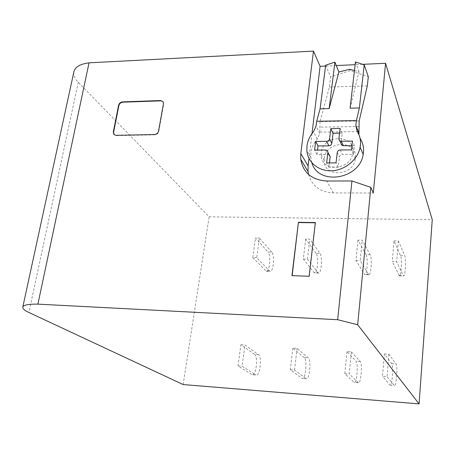 <?xml version="1.0" encoding="UTF-8"?>
<svg xmlns="http://www.w3.org/2000/svg" width="455" height="455" viewBox="0 0 455 455"><rect width="100%" height="100%" fill="white"/><g stroke="black" fill="none" stroke-linecap="round" stroke-linejoin="round"><path stroke-width="0.34" stroke-dasharray="2.27 1.71" d="M73.824 72.112C73.386 75.354 74.87 78.738 78.271 82.27L209.124 216.813L432.25 219.691M362.658 64.337L355.133 64.684M336.29 65.554L325.547 66.049M183.143 384.56L209.124 216.813M291.951 275.656L309.15 276.27M315.491 222.808L309.326 276.481M163.032 101.658L163.703 104.098L158.818 131.313C158.238 133.406 156.878 134.578 154.745 134.828L116.275 135.63L114.154 134.743M312.005 133.594L309.019 158.476M308.541 174.464C311.914 185.97 320.195 192.118 333.373 192.903L373.316 193.022M340.255 149.957L342.387 154.416L353.501 154.376L351.488 149.894M351.925 145.685L354.405 145.668L353.501 154.376M339.566 133.161L342.24 133.11L341.034 143.388M329.056 154.768L317.016 154.512L317.539 150.082M329.437 162.941L328.914 167.281L338.224 167.218L339.436 156.912C339.777 155.405 340.761 154.575 342.387 154.416M354.405 145.668L352.403 141.107M342.24 133.11L340.13 128.452M317.016 154.512L314.621 150.099M328.914 167.281L326.627 162.964M338.224 167.218L336.035 162.884M350.094 108.176L358.984 71.759L354.456 70.559M359.177 120.967L319.984 121.616L329.375 87.03L330.637 76.918L350.066 70.599L368.305 76.776M319.984 121.616L319.797 133.531L316.049 126.16M325.661 65.184L330.637 76.918M311.84 162.736L310.776 157.413L310.907 152.874C311.601 147.824 313.723 143.211 317.266 139.042L319.797 133.531M358.898 134.555L360.081 138.4M358.984 71.759L355.452 61.943M349.559 69.262L350.066 70.599M352.762 152.692C355.526 133.702 322.743 134.145 321.241 152.829L321.139 154.814C320.542 172.246 351.123 170.727 352.722 152.977L352.762 152.692M367.304 85.887L329.375 87.03M324.273 158.55C325.735 140.094 358.074 139.731 355.361 158.482L355.327 158.767C353.768 176.29 323.607 177.729 324.17 160.507L324.273 158.55M271.737 252.127L259.378 238.033L256.728 257.666L270.02 271.402C273.438 272.551 274.957 255.266 271.737 252.127L267.984 252.03L255.465 237.948L259.378 238.033M256.728 257.666L252.792 257.553L266.255 271.271C269.713 272.426 271.243 255.164 267.984 252.03M252.792 257.553L255.465 237.948M316.111 253.304L305.692 239.011L309.764 239.097L320.007 253.412C322.68 256.592 321.315 274.211 318.466 273.063L317.863 272.608L313.939 272.477L314.553 272.926C317.448 274.075 318.83 256.483 316.111 253.304L320.007 253.412M305.692 239.011L303.337 259.014L313.939 272.477M303.337 259.014L307.432 259.128L317.863 272.608M307.432 259.128L309.764 239.097M370.165 254.743L366.116 254.635L357.966 240.109L362.208 240.2L370.165 254.743C372.241 257.974 371.035 275.923 368.812 274.78L360.229 260.658L362.208 240.2M357.966 240.109L355.958 260.533L364.745 274.644C367.02 275.787 368.237 257.86 366.116 254.635M355.958 260.533L360.229 260.658M394.024 240.871L398.381 240.962L404.7 255.659C406.355 258.918 405.268 277.112 403.483 275.969L396.652 261.71L392.261 261.585L394.024 240.871L400.542 255.551C402.248 258.798 401.145 276.97 399.302 275.827L392.261 261.585M398.381 240.962L396.652 261.71M258.44 354.57L254.567 354.308L240.888 344.759L237.999 365.945L252.138 374.67L256.034 374.96C259.919 376.911 262.268 356.731 258.44 354.57L244.932 345.015L242.071 366.241L256.034 374.96M254.567 354.308C258.44 356.47 256.068 376.621 252.138 374.67M237.999 365.945L242.071 366.241M240.888 344.759L244.932 345.015M304.281 357.664L292.838 348.081L297.058 348.354L308.308 357.937C311.499 360.093 309.417 380.693 306.175 378.759L302.126 378.452C305.419 380.386 307.523 359.82 304.281 357.664L308.308 357.937M292.838 348.081L290.29 369.739L301.938 378.338M290.29 369.739L294.533 370.051L305.993 378.645M294.533 370.051L297.058 348.354M347 351.55L344.822 373.697L354.149 382.388C356.743 384.299 358.557 363.306 356.003 361.156L347 351.55L351.397 351.829L349.247 374.021L358.369 382.706C360.906 384.617 362.692 363.585 360.201 361.435L351.397 351.829M344.822 373.697L349.247 374.021M384.407 353.945L388.928 354.235L395.975 363.852C397.977 365.996 396.396 387.324 394.36 385.43L387.051 376.768L382.496 376.433L384.407 353.945L391.664 363.562C393.723 365.706 392.119 386.995 390.026 385.101L382.496 376.433M388.928 354.235L387.051 376.768M78.271 82.27L28.887 312.477M115.991 135.345L116.275 135.63M154.484 134.538L154.745 134.828M163.447 103.791L163.703 104.098M158.562 131.023L158.818 131.313M333.373 192.903L326.764 181.01M341.04 143.302L338.907 138.741M325.547 150.036L327.833 154.472M337.274 152.482L339.436 156.912M317.266 139.042L313.467 131.757M360.03 138.178L357.135 131.205M319.979 132.115L359.097 131.626M359.029 126.564L319.848 127.133M269.292 270.952L265.515 270.827M368.334 274.325L364.256 274.189M398.916 275.366L403.102 275.508M400.542 255.551L404.7 255.659M255.812 374.852L251.911 374.556M360.201 361.435L356.003 361.156M358.221 382.598L354.001 382.28M389.907 384.993L394.246 385.322M391.664 363.562L395.975 363.852M163.356 102.062L163.1 101.761M339.805 140.771L338.895 138.826M310.776 157.413L306.841 150.423M321.139 154.814L324.17 160.507M352.722 152.977L355.327 158.767M266.255 271.271L270.02 271.402M318.466 273.063L314.553 272.926M368.812 274.78L364.745 274.644M399.302 275.827L403.483 275.969M306.175 378.759L302.126 378.452M358.369 382.706L354.149 382.388M390.026 385.101L394.36 385.43"/><path stroke-width="0.68" d="M325.547 66.049L320.092 66.305L313.467 51.119L89.043 62.83C80.438 63.967 75.416 66.8 73.989 71.333L73.824 72.112M89.043 62.83L37.907 304.139C28.773 303.986 23.745 304.93 22.824 306.966C22.38 308.53 24.405 310.367 28.887 312.477L183.143 384.56L419.089 403.881L432.25 219.691L385.561 63.285L362.658 64.337M355.133 64.684L336.29 65.554M313.467 51.119L300.812 153.517L300.749 159.284C303.132 172.746 311.806 179.987 326.764 181.01L351.942 180.971L370.802 187.346L373.316 193.022L385.561 63.285M37.907 304.139L337.661 319.717L351.942 180.971M298.423 222.307L291.951 275.656L309.15 276.27L315.326 222.558L298.423 222.307L292.161 275.662M154.484 134.538L115.991 135.345L113.943 134.543L113.318 132.035L118.584 105.298C119.176 103.291 120.495 102.153 122.537 101.88L160.632 100.549L163.1 101.761L163.447 103.791L158.562 131.023C157.976 133.116 156.617 134.288 154.484 134.538M419.089 403.881L357.675 324.751L370.802 187.346M357.675 324.751L337.661 319.717M315.298 222.802L298.599 222.558M114.154 134.743L113.602 132.32L118.863 105.6C119.455 103.592 120.774 102.455 122.816 102.182L160.888 100.856L163.032 101.658M320.092 66.305L312.005 133.594M309.019 158.476L308.109 166.041L308.063 171.649L308.541 174.464M351.925 145.685L343.4 145.748C341.853 145.623 341.062 144.838 341.034 143.388L339.805 140.771M317.539 150.082L318.022 145.93L328.885 145.85C330.495 145.691 331.473 144.866 331.814 143.376L333.037 133.292L339.566 133.161M329.437 162.941L330.182 156.73L329.056 154.768M351.488 149.894L340.255 149.957C338.611 150.116 337.616 150.958 337.274 152.482L336.035 162.884L326.627 162.964L327.918 152.311C327.833 150.912 327.043 150.15 325.547 150.036L314.621 150.099L315.645 141.431L326.622 141.334C328.248 141.169 329.238 140.339 329.579 138.832L330.825 128.651L340.13 128.452L338.895 138.826C338.924 140.288 339.72 141.078 341.29 141.204L352.403 141.107L351.488 149.894M333.037 133.292L330.825 128.651M318.022 145.93L315.645 141.431M311.84 162.736C318.017 185.856 359.757 179.566 363.181 154.41L360.127 147.227C357.897 159.546 345.186 170.147 331.945 170.762C318.688 171.489 307.591 162.293 306.841 150.423L306.983 145.816C307.699 140.686 309.861 135.999 313.467 131.757L316.049 126.16L316.68 121.257L356.407 120.592L359.365 107.977L350.094 108.176L355.452 61.943L364.21 64.855L368.305 76.776L367.304 85.887L359.177 120.962L358.898 134.555M360.127 147.227L360.394 145.429C360.917 140.185 359.831 135.442 357.135 131.205L355.844 125.569L356.407 120.592M316.68 121.257L320.098 108.83L329.153 108.631L338.884 72.004L349.559 69.262L354.456 70.559M320.098 108.83L325.661 65.184L334.914 62.142L338.884 72.004M363.181 154.41L363.437 152.641C363.949 147.477 362.874 142.802 360.218 138.616L360.03 138.178M364.21 64.855L359.365 107.977M329.153 108.631L334.914 62.142M113.318 132.035L113.602 132.32M118.584 105.298L118.863 105.6M122.537 101.88L122.816 102.182M160.632 100.549L160.888 100.856M308.109 166.041L300.812 153.517M341.29 141.204L343.4 145.748M329.579 138.832L331.814 143.376M328.885 145.85L326.622 141.334M330.165 156.935L327.907 152.522M358.938 133.065L355.844 125.569M22.824 306.966L73.989 71.333M308.063 171.649L300.749 159.284M330.182 156.73L327.918 152.311"/></g></svg>
